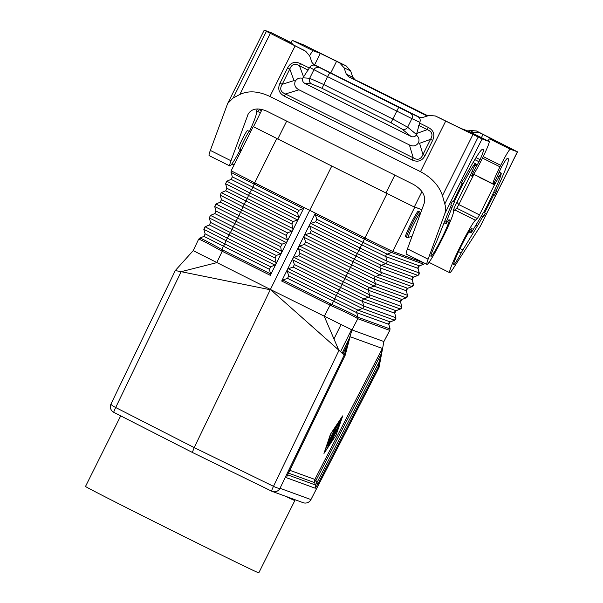 <?xml version="1.0" encoding="UTF-8"?>
<svg xmlns="http://www.w3.org/2000/svg" width="603" height="603" viewBox="0 0 603 603"><rect width="100%" height="100%" fill="white"/><g stroke="black" fill="none" stroke-linecap="round" stroke-linejoin="round"><path stroke-width="0.9" d="M287.307 269.692L288.453 268.719L293.141 267.046L294.392 264.536L292.809 259.916L292.915 258.378L294.06 257.406L298.749 255.732L300 253.222L298.417 248.609L298.523 247.064L287.307 269.692M336.338 429.336L328.334 445.873L330.911 439.504L326.796 446.8L338.381 423.321M329.833 441.939L330.286 441.027M205.043 226.796L227.293 238.162L230.429 232.577L210.59 222.447L209.384 224.979L205.043 226.796L203.829 229.328L205.156 233.843L224.813 243.883L226.05 240.672L274.87 265.071L270.687 266.812L269.435 269.322L270.491 273.86L270.31 275.352L298.417 218.874M421.836 209.723L412.301 206.068L331.778 166.059L309.708 210.319L254.7 182.83L309.708 210.319L270.385 289.463L193.201 250.637L198.636 239.195L199.729 238.193C200.663 238.004 207.99 241.75 221.7 249.438L224.813 243.883L270.687 266.812M303.007 208.563L298.832 210.304L232.336 176.852L231.13 179.385L226.788 181.194L249.748 192.922L252.883 187.337L254.662 182.905L253.26 182.106L254.7 182.83L231.153 170.8L231.017 172.337L237.672 175.842L303.007 208.563L304.063 207.583L254.662 182.905L276.762 138.577M298.455 218.806L304.063 207.583M298.832 210.304L297.581 212.814L298.636 217.351L249.748 192.922L248.504 195.44L297.385 219.861L293.201 221.603L291.95 224.112L293.005 228.65L292.809 230.18L291.754 231.168L287.571 232.901L286.319 235.419L287.375 239.956L287.179 241.486L286.124 242.466L281.94 244.207L280.689 246.717L281.586 252.717L280.493 253.765L276.317 255.506L275.066 258.016L276.121 262.561L275.955 264.016L274.87 265.071M198.636 239.233C199.601 239.074 207.033 242.873 220.932 250.644L270.31 275.352M298.47 218.814L298.636 217.351M297.385 219.861L298.44 218.881M338.584 423.396L329.856 440.891L332.901 435.404M332.992 435.441L330.467 441.117L336.534 429.434M331.808 440.356L337.876 428.439L331.808 440.356M338.012 427.444L329.434 444.396L337.808 427.369L339.466 422.462L340.657 420.321L337.816 427.346M327.851 443.589L335.298 427.7L337.273 424.829L327.851 443.589M335.848 435.509L342.12 417.02L330.866 433.693L324.595 452.175L335.848 435.509M288.415 473.084L314.63 482.641L315.512 485.016L315.286 488.234L317.902 483.983L316.824 482.897L315.512 485.016L287.601 474.84M288.392 473.099L286.99 476.325M335.517 436.007L323.969 453.433L330.467 434.19L342.617 415.912M423.54 262.704L392.689 251.459L364.928 237.974L364.348 239.18L315.241 214.676L316.824 219.288L315.573 221.798L310.884 223.472L309.738 224.444L315.316 213.198L364.966 237.899L309.708 210.319L366.413 238.622L364.958 237.891L387.02 193.638M253.539 126.645L254.255 127.135L253.509 126.698L262.101 109.467M338.426 425.537L339.617 422.085M412.301 206.068L421.821 209.769M220.932 250.644L221.7 249.438L222.824 250.041L216.741 262.659L181.134 271.682L270.25 289.749L194.204 447.592L192.327 452.423L113.816 412.346A6.316 0.528 -63 0 1 113.809 412.346A6.316 0.528 -63 0 1 115.693 407.515L194.204 447.592L273.491 486.32A6.316 1.146 -154.3 0 0 280.011 488.294L310.937 499.57A6.316 1.04 27.3 0 1 310.914 499.646A6.316 1.04 27.3 0 1 310.862 499.714M389.817 330.376L389.907 328.891L389.855 330.338L383.9 341.547L351.986 329.916L270.385 289.463L344.253 354.956L280.011 488.294A6.316 6.294 -70 0 1 272.217 491.415L290.601 498.108A96.812 0.844 -153.5 0 1 294.852 500.528A96.812 0.844 -153.5 0 1 285.189 496.133M193.201 250.637L175.269 270.566L181.134 271.682L115.693 407.515A6.316 1.146 25.7 0 1 110.997 403.98A6.316 6.316 0 0 0 113.809 412.346L192.319 452.423L271.606 491.151A6.316 0.437 -64 0 1 271.606 491.151A6.316 0.437 -64 0 1 273.491 486.32L338.931 350.494L324.256 316.356L330.052 305.178L331.311 305.766C346.205 312.384 354.994 316.681 357.669 318.655L357.85 317.17C355.25 315.203 346.589 310.967 331.876 304.462L334.846 298.839L288.784 275.842L287.533 278.36L282.845 280.026L330.708 303.92L330.052 305.178L281.684 281.036L287.277 269.76L287.201 271.229L288.784 275.842M341.004 324.648L333.964 338.946M286.922 476.408L345.187 355.235L350.109 336.708L382.377 348.466L314.856 479.43A4.206 0.693 -152.7 0 0 315.942 480.516L316.824 482.897L379.279 361.755L381.164 353.999L315.942 480.516A4.206 1.967 159.6 0 0 314.63 482.641A4.206 4.198 110 0 1 314.856 479.43L289.764 470.28M330.761 439.429L331.115 438.63M329.23 441.667L329.705 440.816M304.025 237.296L304.131 235.75L305.276 234.786L309.965 233.112L311.216 230.602L309.633 225.982L309.708 224.512L298.523 247.064L299.668 246.092L304.357 244.426L305.608 241.909L304.025 237.296L353.102 261.792L354.353 259.275L305.276 234.786M315.241 214.676L315.316 213.198M317.902 483.983L378.066 367.287L378.993 367.611L383.9 341.547L389.726 330.384L357.669 318.655M281.684 281.036L282.845 280.026M389.855 330.338L390.028 328.756L388.845 324.369L390.028 328.756M378.066 367.287L379.279 361.755M342.715 415.949L335.705 436.097M345.187 355.235L344.253 354.956L351.986 329.916L357.783 318.738L357.956 317.246L356.712 312.656L287.533 278.36M382.377 348.466L381.164 353.999M331.778 166.059L254.255 127.135M414.758 207.191L392.659 251.519A2.103 2.095 110 0 1 391.551 252.484L423.69 264.197L424.889 263.24M424.113 262.991L392.689 251.459M419.432 211.721L418.331 211.171A14.314 1.1 116.5 0 0 410.899 223.592A14.314 1.1 116.5 0 0 405.548 236.775L406.648 237.326A14.314 1.1 116.5 0 0 406.656 237.326L408.337 237.439A13.696 1.048 116.5 0 1 408.254 237.439A13.696 1.048 116.5 0 1 413.372 224.821A13.696 1.048 116.5 0 1 420.479 212.927A13.696 1.048 116.5 0 1 420.54 213.002L419.432 211.721A14.314 1.1 116.5 0 0 412 224.143A14.314 1.1 116.5 0 0 406.648 237.326M328.469 441.78L329.238 440.228M331.635 435.426L332.871 432.939M335.276 428.115L336.029 426.607M290.631 498.123L303.143 502.683A6.316 6.294 -70 0 0 310.937 499.57L378.978 367.574M346.152 173.227L317.472 158.906M238.471 148.632A10.1 0.776 -63.5 0 1 238.464 148.624A10.1 0.776 -63.5 0 1 242.263 139.285A10.1 0.776 -63.5 0 1 247.486 130.549A10.1 0.776 -63.5 0 1 247.494 130.549A10.1 0.776 -63.5 0 1 247.501 130.557L249.341 131.477M249.363 131.484A10.1 0.776 116.5 0 0 249.303 131.492A10.1 0.776 116.5 0 0 244.162 140.182A10.1 0.776 116.5 0 0 240.303 149.514L240.883 151.278M517.419 151.82L480.252 226.374L517.495 151.835L510.326 149.227A18.52 1.425 -63.5 0 0 500.716 165.312L499.962 166.82A18.52 1.425 116.5 0 0 493.035 183.877A18.52 1.425 116.5 0 0 493.156 183.877A6.316 0.482 116.5 0 0 495.658 179.837L501.297 167.393A23.992 1.839 -63.5 0 1 507.47 158.431L508.231 158.71A45.459 3.49 -63.5 0 1 508.261 158.717A45.459 3.49 -63.5 0 1 495.854 191.143L496.277 191.294L494.55 195.116L493.729 194.822L490.533 201.221A35.358 2.714 -63.5 0 1 484.533 212.836L485.4 213.153A46.725 3.588 116.5 0 1 484.081 215.648L483.312 216.839L482.732 216.628A38.095 2.925 -63.5 0 1 477.425 225.906L462.87 249.981A8.419 0.648 116.5 0 0 461.212 252.921A20.412 1.568 -63.5 0 1 453.727 264.596A20.412 1.568 -63.5 0 1 461.446 245.632A20.412 1.568 -63.5 0 1 471.968 228.062A20.412 1.568 -63.5 0 1 471.237 231.469A8.419 0.648 116.5 0 0 470.928 232.879A8.419 0.648 116.5 0 0 472.36 231.009L479.996 218.376A27.15 2.08 -63.5 0 0 483.418 212.429L483.606 212.497A29.464 2.261 -63.5 0 0 489.651 200.897L492.643 194.422A26.095 2.005 -63.5 0 0 501.108 173.031L501.108 173.031A26.095 2.005 -63.5 0 1 501.108 173.031L494.475 184.85L479.491 214.902L477.388 218.52L475.428 220.223L454.775 209.912A29.464 2.261 116.5 0 0 453.441 211.465M429.012 262.365A29.464 2.261 116.5 0 0 429.035 262.38L449.687 272.692A29.464 2.261 116.5 0 0 453.305 268.373L480.252 226.374M454.775 209.912L456.742 208.208L458.845 204.59L473.928 174.335M487.902 140.883A18.52 1.425 -63.5 0 1 489.674 138.916L496.849 141.524L479.92 132.916L473.325 132.381L471.825 132.856M475.428 220.223A29.464 2.261 116.5 0 0 459.629 247.735A29.464 2.261 116.5 0 0 449.687 272.692M494.475 184.85L485.219 179.98M482.732 216.628L481.42 215.972M484.533 212.836L483.659 212.399M494.55 195.116L492.749 194.219M493.729 194.822L492.704 194.309M495.854 191.143L494.535 190.488M479.084 177.192L484.714 180.003L479.129 176.935M498.621 173.898L498.176 173.679M517.495 151.835L476.415 130.964L469.82 130.421L467.981 131.009M458.853 204.56L456.953 202.276M290.774 42.436A18.52 1.425 -63.5 0 1 292.553 40.469L303.58 44.901L346.212 65.938L350.607 70.89L352.861 77.29L355.061 79.769L427.911 115.821L363.88 83.93A4.206 3.972 -64.9 0 0 363.782 83.892M427.256 116.032L348.504 76.702L346.303 74.222L344.057 67.822L339.655 62.87L320.329 53.381L313.198 50.78A18.52 1.425 -63.5 0 0 309.588 55.695M260.104 109.09L257.654 111.465A29.464 2.261 116.5 0 0 256.32 113.025M231.891 163.918A29.464 2.261 116.5 0 0 231.914 163.933L234.047 164.996M257.315 108.932L256.373 111.359L256.298 113.756A29.464 2.261 -63.5 0 1 249.416 131.454M240.341 149.627A29.464 2.261 -63.5 0 1 229.811 165.953A29.464 2.261 -63.5 0 1 230.987 160.745L248.232 113.914C251.926 108.404 258.159 107.515 266.941 111.246L413.372 184.375C422.236 189.591 425.891 195.756 424.354 202.872L407.455 248.873A29.464 2.261 -63.5 0 0 406.286 254.082L426.939 264.4A29.464 2.261 -63.5 0 1 428.107 259.192L407.455 248.873M292.018 44.17A18.52 1.425 116.5 0 0 292.048 43.077A18.52 1.425 116.5 0 0 292.04 43.069L271.403 32.758A18.52 1.425 116.5 0 0 271.388 32.758L292.04 43.069L284.902 40.491L305.661 51.217L266.398 31.341L264.295 30.165L271.388 32.758A18.52 1.425 116.5 0 1 271.41 32.766M229.811 165.953L209.166 155.634A29.464 2.261 -63.5 0 1 210.334 150.426L230.987 160.745M472.172 171.101L473.491 171.757A6.316 0.482 -63.5 0 0 471.81 176.099A18.52 1.425 -63.5 0 0 471.87 176.166A18.52 1.425 -63.5 0 0 481.488 160.089L482.242 158.581A18.52 1.425 116.5 0 0 489.176 141.524A18.52 1.425 116.5 0 0 489.161 141.517L482.068 138.931L444.893 213.485L445.625 210.221L445.549 206.678L442.466 195.651C439.044 185.611 431.718 177.614 420.487 171.667L269.918 96.465C258.476 91.098 248.459 90.427 239.866 94.467L233.165 97.98L227.655 103.49L210.334 150.426M444.893 213.485L428.107 259.192M390.978 122.756L402.171 129.163C404.417 129.947 406.234 129.291 407.62 127.203L392.576 118.897L323.63 84.465L309.663 78.284C308.811 80.636 309.414 82.498 311.472 83.87L322.04 88.324L390.978 122.756L398.666 107.394L419.243 117.336L422.439 117.555L428.899 115.505L435.291 115.949L482.068 138.931M468.531 131.213A18.52 1.425 116.5 0 0 468.523 131.205A18.52 1.425 116.5 0 0 468.508 131.205L461.378 128.605L435.291 115.949M473.121 162.501L475.511 163.692L473.121 162.501L475.511 163.692L470.076 175.955L455.099 206.007L453.501 209.806L453.418 212.203A29.464 2.261 -63.5 0 1 441.027 241.223A29.464 2.261 -63.5 0 1 426.939 264.4M475.473 163.684A26.095 2.005 116.5 0 0 463.262 183.711L461.461 182.815L463.262 183.711M473.491 171.757L480.094 159.659A23.992 1.839 116.5 0 0 483.395 149.65L482.611 149.371A45.459 3.49 116.5 0 0 463.82 179.46L463.39 179.31L461.363 183.018L462.184 183.32L458.996 189.726A35.358 2.714 116.5 0 0 453.35 201.47L452.484 201.153A46.725 3.588 -63.5 0 0 451.293 203.693L450.81 204.99L451.391 205.208A38.095 2.925 116.5 0 0 447.245 214.902L437.009 240.552A8.419 0.648 -63.5 0 1 435.668 243.612A20.412 1.568 116.5 0 0 430.979 256.298A20.412 1.568 116.5 0 0 441.502 238.735A20.412 1.568 116.5 0 0 449.22 219.771A20.412 1.568 116.5 0 0 446.831 222.575A8.419 0.648 -63.5 0 1 445.851 223.728A8.419 0.648 -63.5 0 1 446.446 221.557L451.813 208.103A27.15 2.08 116.5 0 1 454.466 201.877L454.278 201.801A29.464 2.261 116.5 0 1 459.878 190.043L463.074 183.644M454.278 201.801L453.396 201.364M451.391 205.208L450.803 204.914M462.184 183.32L461.408 182.928M476.453 165.817L475.066 165.124M398.666 107.394L315.482 65.516C313.01 64.566 311.088 65.177 309.716 67.34L302.661 78.36C299.563 77.493 297.091 78.443 295.236 81.209L294.015 80.606L282.204 84.277C279.483 88.769 280.553 92.003 285.43 93.985L284.299 96.126L412.113 159.961L413.251 157.82L285.43 93.985L298.952 89.787C295.199 87.819 293.963 84.963 295.236 81.209M315.482 65.516L313.959 64.755L311.947 62.373L309.693 55.973L305.661 51.217M417.804 116.62C420.05 118.022 420.713 119.929 419.816 122.326L416.304 135.11C418.859 137.069 419.582 139.617 418.49 142.768L419.582 143.318L422.944 154.564C420.932 159.411 417.706 160.496 413.251 157.82L409.407 144.954L298.952 89.787M432.63 140.393L430.534 139.338C433.195 134.823 432.117 131.59 427.301 129.63L428.326 127.452C433.723 130.436 435.162 134.748 432.63 140.393L425.04 155.619L422.944 154.564L430.534 139.338L419.582 143.318M409.407 144.954C413.228 146.77 416.258 146.039 418.49 142.768M420.359 117.691L313.093 64.122M311.472 83.87L304.839 83.395L410.967 136.399C413.1 137.273 414.879 136.843 416.304 135.11M287.586 67.951L289.794 69.051L282.204 84.277L279.996 83.176L287.586 67.951C290.571 62.539 294.882 61.091 300.505 63.617L299.487 65.795C294.965 63.096 291.739 64.182 289.794 69.051L294.015 80.606M304.839 83.395C302.857 82.219 302.133 80.538 302.661 78.36M294.852 500.528L258.793 572.85A96.812 0.844 -153.5 0 1 165.124 527.09A96.812 0.844 -153.5 0 1 85.505 486.455L120.698 415.866M205.156 233.843L203.95 236.376L269.435 269.322M203.829 229.328L226.05 240.672L227.293 238.162L276.121 262.561M276.317 255.506L230.429 232.577L236.037 221.271L216.025 211.05L214.819 213.583L210.477 215.392L281.744 251.255M210.59 222.447L209.271 217.932L280.493 253.765M281.94 244.207L236.037 221.271L241.652 209.957L221.467 199.653L220.261 202.178L215.912 203.995L287.375 239.956M215.912 203.995L214.706 206.535L286.124 242.466M214.819 213.583L280.689 246.717M231.13 179.385L297.581 212.814M293.201 221.603L226.901 188.249L225.695 190.782L221.354 192.598L244.132 204.236L247.268 198.651L248.504 195.44L225.582 183.734L226.788 181.194M225.695 190.782L291.95 224.112M221.354 192.598L220.14 195.131L242.888 206.746L244.132 204.236L293.005 228.65M287.571 232.901L241.652 209.957L242.888 206.746L291.754 231.168M220.261 202.178L286.319 235.419M395.907 317.743L363.692 306.007A2.103 2.095 110 0 1 362.395 308.502L358.009 310.161L390.141 321.881A2.103 2.095 110 0 0 388.845 324.369L356.712 312.656A2.103 2.095 110 0 1 358.009 310.161L334.846 298.839L337.484 293.194L363.692 306.007L362.539 301.447L394.671 313.168A2.103 2.095 110 0 1 395.967 310.673L400.445 309.03L396.043 310.696L394.746 313.183L395.907 317.743L394.535 320.216L362.395 308.502L287.201 271.229M288.453 268.719L337.484 293.194L339.225 290.051L362.539 301.447A2.103 2.095 110 0 1 363.835 298.96L396.043 310.696M315.286 488.234L286.568 477.764M294.06 257.406L369.526 294.807L368.373 290.247A2.103 2.095 110 0 1 369.669 287.759L374.064 286.093A2.103 2.095 110 0 0 375.36 283.606L374.199 279.046A2.103 2.095 110 0 1 375.496 276.558L379.89 274.893A2.103 2.095 110 0 0 381.186 272.405L380.033 267.845A2.103 2.095 110 0 1 381.33 265.35L385.724 263.692L417.939 275.428L413.537 277.086L412.241 279.573L413.402 284.134L412.022 286.606A2.103 2.095 110 0 0 413.319 284.119L412.241 279.573M413.537 277.086L413.462 277.071A2.103 2.095 110 0 0 412.166 279.558L380.033 267.845L356.094 256.139L357.345 253.622L381.33 265.35L413.462 277.071L417.856 275.405A2.103 2.095 110 0 0 419.153 272.91L417.939 275.428M338.615 425.04L338.992 425.228M293.141 267.046L339.225 290.051L346.099 276.234L369.669 287.759L401.802 299.472L406.279 297.829L401.869 299.495L400.58 301.982L401.741 306.543L400.445 309.03M298.749 255.732L368.373 290.247L400.505 301.96A2.103 2.095 110 0 1 401.802 299.472L401.869 299.495M209.384 224.979L275.066 258.016M270.491 273.86L222.824 250.041M111.05 403.912A6.316 1.146 25.7 0 0 110.997 403.98L175.269 270.566M351.511 329.713L340.476 351.843M310.884 223.472L359.976 247.976L358.725 250.486L385.724 263.692A2.103 2.095 110 0 0 387.02 261.197L359.976 247.976L361.717 244.833L385.867 256.637L418 268.358L419.153 272.91L387.02 261.197L385.867 256.637A2.103 2.095 110 0 1 387.164 254.149L391.551 252.484L364.348 239.18L362.968 242.323L316.824 219.288M315.573 221.798L361.717 244.833L362.968 242.323L387.164 254.149L419.296 265.863L423.69 264.197A2.103 2.095 110 0 0 424.753 263.307M300 253.222L346.099 276.234L348.73 270.581L375.36 283.606L407.492 295.319A2.103 2.095 110 0 1 406.196 297.807L374.064 286.093L298.417 248.609M388.912 324.384L390.141 321.881L394.535 320.216A2.103 2.095 110 0 0 395.832 317.721L394.746 313.183M311.216 230.602L357.345 253.622L358.725 250.486L309.633 225.982M406.407 290.774L407.628 288.272L412.022 286.606L379.89 274.893L353.102 261.792L351.722 264.928L375.496 276.558L407.628 288.272A2.103 2.095 110 0 0 406.339 290.759L407.492 295.319L406.339 290.759L374.199 279.046L350.471 267.438L351.722 264.928L305.608 241.909M299.668 246.092L348.73 270.581L350.471 267.438L304.357 244.426M401.741 306.543L369.526 294.807A2.103 2.095 110 0 1 368.229 297.294L292.809 259.916M389.907 328.891L357.956 317.246M413.402 284.134L381.186 272.405L354.353 259.275L356.094 256.139L309.965 233.112M347.509 344.403L342.919 353.931M271.614 491.159A6.316 6.294 -70 0 0 272.217 491.415A6.316 6.316 0 0 1 271.606 491.151L192.319 452.423M288.34 473.204L345.15 355.288M330.708 303.92L331.876 304.462L331.311 305.766M400.58 301.982L401.658 306.52A2.103 2.095 110 0 1 400.362 309.007L368.229 297.294L363.835 298.96L294.392 264.536M418.075 268.373L418 268.358A2.103 2.095 110 0 1 419.296 265.863L418.075 268.373L419.236 272.933M286.696 121.113L277.742 139.067M421.964 191.603L414.299 206.972M394.829 175.119L385.875 193.073M479.491 214.902L458.845 204.59M501.063 173.008L498.952 171.953M498.885 176.664L497.565 176.008M495.312 183.825L493.812 183.071M494.656 184.917L485.083 180.139M471.237 231.469L469.692 230.7M483.312 216.839L481.45 215.912M477.425 225.906L475.903 225.145M462.87 249.981L460.014 248.549M461.212 252.921L458.559 251.602M484.081 215.648L482.151 214.691M495.493 193.239L493.661 192.319M490.533 201.221L489.696 200.807M510.326 149.227L489.674 138.916M500.716 165.312L483.229 156.584M499.962 166.82L482.483 158.092M479.92 132.916L476.415 130.964M473.325 132.381L469.82 130.421M483.003 134.461L481.413 137.65M477.388 218.52L456.742 208.208M339.655 62.87L346.212 65.938M292.553 40.469L313.198 50.78M336.572 61.325L330.776 72.948M320.329 53.381L314.6 64.875M257.654 111.465L260.413 112.844M259.622 109.761L261.491 110.696M348.504 76.702L355.061 79.769M346.303 74.222L352.861 77.29M344.057 67.822L350.607 70.89M363.971 83.975A4.206 3.972 -64.9 0 0 363.88 83.93L356.343 80.41M248.677 113.145L247.878 114.736M301.794 49.069L305.299 51.021M233.165 97.98L266.398 31.341M442.059 119.115L435.502 116.047M471.81 176.099L470.114 175.254M489.161 141.517L468.508 131.205M442.466 195.651L472.918 134.567M444.908 203.731L478.134 137.085M420.487 171.667L445.685 121.135M446.446 221.557L444.893 220.781M451.813 208.103L450.411 207.402M459.878 190.043L459.041 189.628M480.094 159.659L476.038 157.639M479.091 161.785L474.817 159.644M477.546 164.883L475.518 163.865M476.89 165.976L475.089 165.079M239.866 94.467L270.317 33.391M269.918 96.465L295.108 45.934M279.996 83.176C277.463 88.829 278.903 93.141 284.299 96.126M300.505 63.617L309.369 68.041M428.326 127.452L419.469 123.027M425.04 155.619C422.047 161.039 417.743 162.486 412.113 159.961M416.756 133.459L427.301 129.63L418.625 125.296M319.53 67.777A4.206 4.138 119.2 0 0 313.944 69.699L327.542 76.619L329.728 72.963M416.5 134.514L407.62 127.203L411.902 118.625L327.542 76.619L322.04 88.324M302.962 77.81L309.663 78.284L313.944 69.699L309.716 67.34M402.171 129.163L410.967 136.399M308.163 70.129L299.487 65.795L303.55 76.928M410.228 113.078A4.206 3.972 115.1 0 1 411.902 118.625L419.816 122.326M203.95 236.376L199.759 238.125M232.336 176.852L231.017 172.337M226.901 188.249L225.582 183.734M221.467 199.653L220.14 195.131M210.477 215.392L209.271 217.932M216.025 211.05L214.706 206.535M231.153 170.8L253.222 126.54M349.514 337.921L342.12 353.26M303.143 502.683A6.316 6.316 0 0 0 310.914 499.646L378.993 367.611M407.703 288.287L412.105 286.629M407.575 295.334L406.279 297.829M390.209 321.896L394.611 320.238M419.364 265.885L423.773 264.22M240.318 149.552L238.464 148.624M249.303 131.492L251.044 130.904M412.128 236.157L408.337 237.439M470.928 232.879L468.938 231.884M493.035 183.877L473.656 174.207M227.655 103.49L264.22 30.15M471.87 176.166L470.106 175.285M468.523 131.205L489.176 141.524M445.851 223.728L444.072 222.846"/></g></svg>
